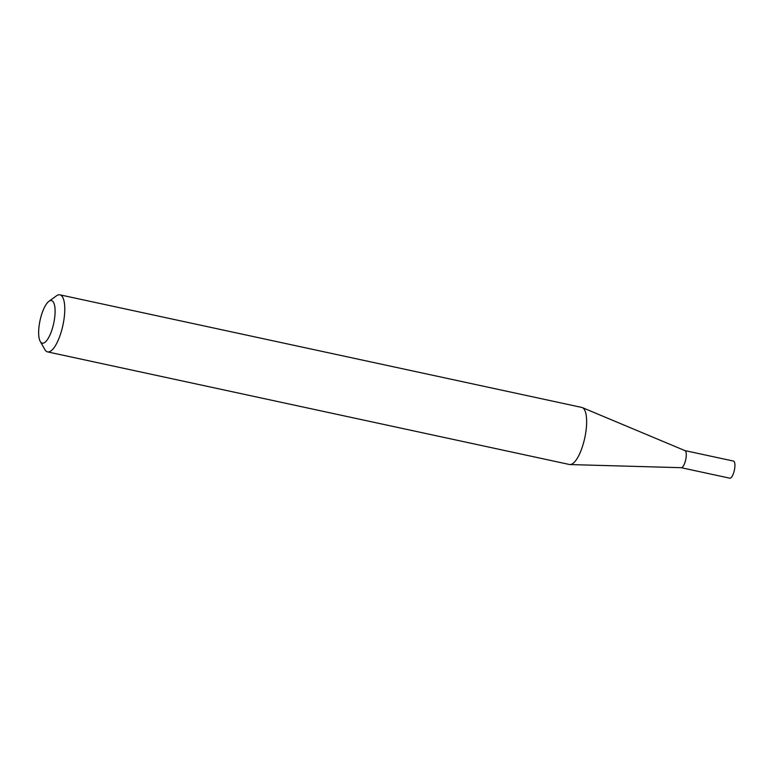 <?xml version="1.0" encoding="UTF-8"?>
<svg xmlns="http://www.w3.org/2000/svg" width="773" height="773" viewBox="0 0 773 773"><rect width="100%" height="100%" fill="white"/><g stroke="black" fill="none" stroke-linecap="round" stroke-linejoin="round"><path stroke-width="1.16" d="M733.432 461.066A8.745 2.802 102.2 0 1 733.461 461.066A8.745 2.802 102.2 0 1 733.5 461.075A8.745 2.802 102.2 0 1 734.35 470.264A8.745 2.802 102.2 0 1 729.77 478.178A8.745 2.802 102.2 0 1 729.741 478.168M581.663 407.4A29.19 9.363 102.2 0 1 581.769 407.429A29.19 9.363 102.2 0 1 581.885 407.448A29.19 9.363 102.2 0 1 582.311 407.593A29.19 9.363 102.2 0 1 584.765 437.933A29.19 9.363 102.2 0 1 570.02 464.563A29.19 9.363 102.2 0 1 569.459 464.496A29.19 9.363 102.2 0 1 569.353 464.476M51.549 300.61A21.779 6.986 -77.8 0 0 48.883 301.354A21.779 6.986 -77.8 0 0 40.051 320.409A21.779 6.986 -77.8 0 0 40.244 341.415A21.779 6.986 -77.8 0 0 42.196 343.144A21.779 6.986 -77.8 0 0 53.646 323.616A21.779 6.986 -77.8 0 0 51.549 300.61M48.883 301.354L56.439 295.846A29.19 9.363 102.2 0 1 59.898 294.822A29.19 9.363 102.2 0 1 60.004 294.851A29.19 9.363 102.2 0 1 62.855 325.51A29.19 9.363 102.2 0 1 47.588 351.899A29.19 9.363 102.2 0 1 47.472 351.87A29.19 9.363 102.2 0 1 44.853 349.541L40.244 341.415M684.849 450.582A8.745 2.802 102.2 0 1 684.975 450.62A8.745 2.802 102.2 0 1 685.709 459.713A8.745 2.802 102.2 0 1 681.284 467.694A8.745 2.802 102.2 0 1 681.119 467.675M684.897 450.591L733.461 461.066M59.898 294.822L581.769 407.429M47.588 351.899L569.459 464.496M684.975 450.62L582.311 407.593M681.284 467.694L570.02 464.563M681.206 467.694L729.77 478.178"/></g></svg>
